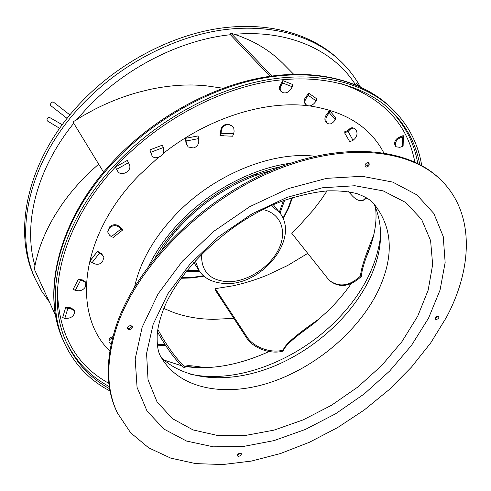 <?xml version="1.0" encoding="UTF-8"?>
<svg xmlns="http://www.w3.org/2000/svg" width="491" height="491" viewBox="0 0 491 491"><rect width="100%" height="100%" fill="white"/><g stroke="black" fill="none" stroke-linecap="round" stroke-linejoin="round"><path stroke-width="0.74" d="M249.766 176.263L251.478 177.116M174.323 232.93L174.053 231.04M176.22 228.554L176.386 230.5M248.526 178.313L246.728 177.546M69.9 114.931L53.402 102.048L52.684 101.95C50.849 102.963 50.137 104.129 50.555 105.455L67.089 118.411M62.259 124.726L48.854 117.048C47.062 118.251 46.602 119.571 47.461 121.001L59.663 128.323M233.802 318.334L212.984 319.383L204.44 318.966C193.816 318.119 183.726 316.038 174.17 312.718L163.945 308.52M90.264 171.721C79.235 182.216 69.636 193.368 61.461 205.177L55.317 214.647C48.057 226.652 42.514 238.712 38.709 250.827L36.058 260.414L34.296 269.105L55.636 315.615M98.666 164.129L90.227 171.752M223.037 88.239L203.9 85.502L192.957 84.986C178.994 84.79 164.602 86.287 149.767 89.472L137.946 92.394C123.063 96.531 108.468 102.269 94.174 109.61L82.961 115.772L72.95 121.958L103.595 172.206M279.483 60.111C270.879 52.181 260.85 45.528 249.403 40.152L239.995 36.217L230.905 33.173L230.242 34.56L269.958 76.283M282.699 63.198L279.489 60.123M307.747 253.381L287.72 265.459L267.122 275.181C255.664 279.87 244.076 283.448 232.372 285.922L215.291 288.653L247.022 336.979C253.08 346.56 269.964 353.753 283.264 350.12C284.307 345.345 294.852 335.936 314.897 321.881L315.019 322.526M327.086 190.876L321.317 199.42L313.491 209.767L297.933 227.204M337.446 58.312C310.41 33.425 266.889 21.125 217.894 28.564C168.953 36.187 116.993 64.057 80.162 103.257C27.447 158.759 12.195 230.905 34.585 277.409L35.653 279.747C13.245 233.225 28.582 160.962 81.475 105.313L82.371 104.362C119.417 65.383 171.365 37.77 220.189 30.276C269.062 22.967 312.399 35.26 339.336 60.055L337.446 58.312M170.573 237.583L169.647 236.367M256.204 173.753L257.075 175.011M257.18 174.974L256.241 173.74M169.622 236.398L170.506 237.675M110.076 391.008C89.792 380.451 74.681 364.696 64.744 343.737C42.066 296.963 59.841 221.625 117.601 162.03C157.936 119.976 214.186 89.276 266.288 79.984C318.438 70.87 363.763 82.623 391.008 107.713C407.806 123.707 418.044 142.991 421.72 165.559M419.719 164.46C415.797 143.084 405.848 124.769 389.86 109.518C362.917 84.605 318.039 72.926 266.392 81.917C214.794 91.093 159.078 121.473 119.117 163.11C61.848 222.165 44.233 296.877 66.819 343.209C76.301 363.168 90.583 378.352 109.659 388.762M65.647 307.624L62.664 317.53L64.8 318.444L67.776 308.636L65.647 307.624L70.158 307.661L73.871 309.618L74.35 310.613L74.276 313.681C73.171 316.345 70.974 317.886 67.697 318.297L64.8 318.444M78.437 279.164L73.202 289.23L75.283 290.408L80.481 280.441L78.437 279.164L82.654 279.987L85.366 281.846L85.864 282.822L85.342 286.959C83.648 289.61 81.211 290.875 78.032 290.752L75.283 290.408M117.496 170.905L115.311 167.161L116.612 169.327L128.501 162.699L127.286 160.434L115.434 167.032M149.872 149.902L150.878 152.253L163.276 147.539L162.386 145.152L149.872 149.902L150.142 151.081M292.556 84.464L282.816 80.598L280.318 84.961C279.109 87.281 279.158 89.221 280.453 90.786L281.202 91.572C279.901 90.013 279.858 88.067 281.067 85.747L282.65 82.979L292.311 86.797L292.556 84.464M308.802 93.222L308.422 95.444L316.29 100.986L316.726 98.832L308.802 93.222L307.691 94.389M402.565 136.928L403.381 136.056L403.215 135.596L399.244 137.155C396.44 138.511 394.881 140.536 394.574 143.237L395.365 144.004C395.672 141.304 397.237 139.272 400.048 137.916L402.565 136.928L402.332 146.478L403.136 145.667M98.82 252.018L97.494 251.312L90.013 260.856M110.622 227.038L109.622 227.836L109.548 226.959L110.592 226.124L110.622 227.038C113.66 225.081 116.563 225.179 119.344 227.327L121.044 228.978L122.86 229.849L121.921 228.505M198.714 138.566L198.781 141.365C198.517 144.814 196.719 147.012 193.38 147.957L188.2 146.975L186.617 143.771L185.463 138.413L186.335 141.009L198.714 138.566L198.033 135.915L185.408 138.339L185.457 139.769M220.128 134.006L220.036 135.688L232.574 136.21L233.685 133.767L234.109 131.207L233.765 128.041L232.452 126.144L229.137 124.788L227.842 124.732C224.221 124.978 222.055 126.942 221.337 130.624L221.097 133.251L233.685 133.767M329.492 110.493L328.418 111.69M345.547 131.735L344.608 132.852L349.782 141.727L353.023 140.34L354.717 138.787C356.988 136.259 357.565 133.601 356.441 130.809L354.226 128.298L352.992 128.077L350.691 128.881L348.101 131.373L353.023 140.34M148.939 265.594C156.758 249.71 167.634 234.63 181.572 220.367C211.277 189.931 253.203 168.174 290.445 163.227M280.913 166.67C244.555 174.606 211.909 192.828 182.965 221.343C171.733 232.808 162.472 244.899 155.193 257.622M185.524 366.912C186.758 366.384 190.459 366.611 196.627 367.606M157.507 331.842L159.434 335.279C164.988 345.191 175.76 361.45 184.426 367.863L185.518 366.93C176.993 360.621 166.216 344.381 160.637 334.451L157.838 329.492M204.993 367.673C193.037 365.691 186.74 365.206 186.101 366.212L185.518 366.93M108.941 340.938L109.063 342.215M112.881 336.673C110.346 337.391 109.027 338.557 108.91 340.165M112.519 338.053C110.254 338.839 109.094 339.962 109.033 341.417M109.063 342.153L111.034 344.443M80.481 280.441L83.151 280.962L85.864 282.822M67.776 308.636L70.63 308.655L74.35 310.613M113.366 237.349L111.365 236.668L121.044 228.978L121.007 228.076L121.909 228.518M121.007 228.076L119.288 226.412C116.533 224.258 113.636 224.16 110.592 226.124M109.548 226.959L107.713 231.832M111.365 236.668L109.475 235.134L107.738 232.071L109.622 227.836M98.728 251.871L99.409 253.227L97.506 251.343L90.056 260.936L92.075 262.654L99.409 253.227L101.711 254.516L103.914 257.266L102.539 261.752C100.311 264.183 97.629 264.852 94.499 263.765L92.075 262.654M103.902 257.216L101.496 253.626L99.2 252.337M150.271 151.375L152.106 155.985L150.878 152.253M163.276 147.539L163.736 150.166C163.926 153.186 162.38 155.469 159.084 157.01L158.311 157.304C155.61 158.2 153.542 157.764 152.106 155.985M128.501 162.699L129.587 165.068C130.489 167.861 129.391 170.267 126.297 172.298L125.561 172.709C122.302 174.25 119.779 173.912 117.993 171.697L116.612 169.327M220.085 134.018L220.576 132.803L221.097 133.251L220.085 135.688L223.644 135.731M227.842 124.732L227.315 124.303C223.706 124.536 221.539 126.5 220.815 130.195L220.576 132.803M227.315 124.303L229.137 124.788M232.476 126.162L228.671 124.364M185.708 140.463L185.997 143.219L186.617 143.771M188.17 146.944L185.997 143.219M198.051 135.939L185.408 138.345M363.641 200.162L366.875 197.996M271.83 76.019L230.905 33.173M366.163 197.578L363.119 200.322C359.842 201.488 356.184 199.935 352.139 195.67L348.524 191.705M307.661 94.665L305.684 97.163C303.88 99.722 303.702 101.913 305.138 103.736L305.899 104.522C304.457 102.699 304.641 100.502 306.445 97.942L308.422 95.444M316.29 100.986L314.197 103.374C311.675 105.884 309.238 106.516 306.881 105.283L305.899 104.522M282.816 80.598L282.65 82.979M292.311 86.797L290.574 89.479C288.407 92.351 285.922 93.419 283.123 92.682L281.202 91.572M344.86 131.539L347.106 130.993L348.101 131.373L344.614 132.852M354.232 128.298L352.317 127.715L350.666 127.985L347.106 130.993M326.19 122.394L325.84 121.983L326.828 122.523C325.373 120.393 325.625 117.877 327.589 114.974L329.332 112.746L328.338 112.212L329.553 110.555L329.332 112.746L335.347 119.81L335.734 117.834L329.596 110.598M335.347 119.81L333.524 121.909C331.646 123.867 329.805 124.426 327.994 123.597L326.202 122.406M326.828 122.523L327.166 122.916M326.227 122.431L328.013 123.609M328.338 112.212L326.595 114.44L327.589 114.974M325.84 121.983C324.385 119.822 324.637 117.306 326.595 114.44M330.314 281.104L330.787 281.515C340.306 288.113 350.488 286.419 361.345 276.445C361.695 270.289 365.126 259.15 371.65 243.039M359.633 86.52L356.552 83.648L355.318 84.182L355.374 84.685M373.78 235.029C365.255 255.596 360.836 269.258 360.523 276.01C349.795 285.891 339.668 287.542 330.13 280.956L327.724 278.501L291.74 233.25L297.927 227.216M355.318 84.182L356.245 85.047M402.332 146.478L399.834 147.318L396.176 146.827L395.365 144.004M395.353 144.606L394.561 143.838L395.378 146.06L396.176 146.827M394.561 143.838L394.574 143.237M361.345 276.445L360.523 276.01M215.291 288.653L215.021 289.678L246.715 338.029C252.761 347.579 269.627 354.79 283.123 351.126C284.301 346.425 294.091 337.581 312.479 324.594M319.856 318.401L314.897 321.881L315.339 322.262M283.123 351.126L283.264 350.12M446.313 317.536L430.681 342.951L411.446 367.151L389.148 389.627L364.34 409.917L337.575 427.593L309.416 442.262L280.484 453.537L251.404 461.074L222.896 464.529L195.706 463.614L170.665 458.091L148.669 447.817L130.637 432.78L117.496 413.127C106.283 389.744 105.915 361.382 116.398 328.056C135.749 268.706 198.254 203.802 269.099 172.857C340.005 141.782 407.806 147.723 440.409 179.528C474.779 212.394 473.109 267.466 446.313 317.536M440.409 179.528L439.47 178.632C406.861 146.821 339.103 140.856 268.276 171.868C197.517 202.758 135.105 267.589 115.802 326.902C105.344 360.216 105.718 388.565 116.938 411.955L117.496 413.127M438.181 316.106L435.229 318.604M240.67 453.175L237.325 455.194M131.797 325.846C131.508 327.362 130.44 328.258 128.587 328.54L127.384 328.246M368.477 162.687L368.305 164.086L367.569 165.148L366.218 166.032L364.868 166.124M436.223 319.549C438.279 318.923 439.144 317.867 438.813 316.388L438.021 316.106C435.965 316.726 435.1 317.781 435.425 319.26L436.223 319.549M237.417 454.936L237.392 455.881C238.632 456.679 239.903 456.225 241.204 454.525L241.228 453.567C239.982 452.782 238.712 453.236 237.417 454.936M130.606 325.558C128.268 326.055 127.243 327.166 127.537 328.902L129.194 329.682C131.533 329.185 132.558 328.068 132.257 326.337L130.606 325.558M369.207 165.013L369.06 163.03C367.618 162.239 366.28 162.809 365.04 164.737L365.187 166.707C366.63 167.505 367.968 166.94 369.207 165.013M373.933 203.82C383.987 226.222 382.612 251.128 369.803 278.544C351.765 316.345 313.663 350.457 271.836 367.102C230.07 383.551 185.911 381.317 161.367 357.595M270.922 170.721C228.966 181.382 185.42 212.879 162.165 249.397M170.445 235.379L171.347 236.601M255.897 175.434L255.019 174.195M172.022 233.44L172.82 234.753M253.681 176.263L252.681 175.091M193.749 262.39L198.959 270.388L195.234 260.733M271.345 205.68L279.348 212.235L273.383 204.784M263.023 209.596C281.03 213.297 287.53 231.629 278.581 249.428C269.817 267.257 247.654 281.644 228.683 281.742C210.105 280.858 201.065 271.633 201.562 254.062M164.878 344.289L157.304 344.651M34.922 265.662C22.948 224.817 36.039 169.745 73.748 123.266M76.903 119.436L86.582 108.615C124.91 67.918 180.277 39.894 230.402 34.726M234.575 34.321C289.205 29.435 334.009 50.683 355.367 84.593M181.013 278.293L192.386 277.924L203.998 276.12M283.215 218.814L288.561 208.35L292.47 197.664M198.935 270.351L186.838 270.596M283.338 200.788L279.318 212.198M199.591 271.32L185.972 271.689M284.645 200.31L280.03 213.125M282.982 218.268L288.082 208.166L291.832 197.867M181.4 277.753L192.362 277.415L203.55 275.733M380.629 235.962C376.64 267.448 360.824 296.656 333.186 323.594C293.409 362.223 234.244 384.238 189.802 374.013M115.09 160.637C58.263 219.931 41.005 294.526 63.517 341.036C40.458 293.176 58.527 217.709 115.772 158.599C155.77 116.87 211.48 86.502 263.385 77.339C315.314 68.359 361.02 80.119 388.829 105.7C361.585 80.616 316.327 68.838 264.305 77.879C212.333 87.097 156.255 117.68 116.066 159.618L115.09 160.637M388.762 108.517C404.381 123.861 414.054 142.175 417.78 163.46M341.147 83.642C383.017 97.985 407.579 124.113 414.834 162.036M108.885 383.361C75.141 364.604 58.006 333.101 57.49 288.849M158.636 157.181L138.971 175.385C79.303 236.146 71.913 314.799 109.818 350.979M383.784 152.793C370.177 127.003 345.437 111.377 309.575 105.909M307.667 105.688C263.9 100.477 207.239 118.417 163.073 153.597M109.315 386.607C90.264 376.407 75.896 361.486 66.211 341.859M314.946 156.248C272.468 151.056 214.727 174.182 176.889 213.382C154.358 236.871 140.279 261.304 134.644 286.683M159.434 335.279L160.637 334.451M83.151 280.962L82.654 279.987M70.63 308.655L70.158 307.661M119.344 227.327L119.288 226.412M101.496 253.626L101.711 254.516M150.958 153.922L151.566 154.8M117.349 170.678L117.92 171.58M220.815 130.195L221.337 130.624M305.684 97.163L306.445 97.942M280.318 84.961L281.067 85.747M348.776 129.28L349.782 129.649M399.244 137.155L400.048 137.916M246.715 338.029L247.022 336.979M142.144 327.233L135.191 359.001L137.069 387.405L147.048 411.077L164.006 429.116L186.58 441.059L213.352 446.822L242.916 446.552L273.947 440.623L305.224 429.496L335.635 413.747L364.132 394.009L389.731 370.957L411.513 345.376L428.563 318.1L440.04 290.107L445.147 262.501L443.232 236.509L433.854 213.499L416.896 194.89L392.683 182.081L362.094 176.281L326.632 178.35L288.358 188.587L249.796 206.643L213.616 231.421L182.345 261.224L158.065 293.919L142.144 327.233M153.174 324.22L146.57 353.465L148.036 379.733L156.985 401.748L172.415 418.645L193.129 429.95L217.82 435.529L245.199 435.492L274.021 430.134L303.131 419.891L331.456 405.284L357.994 386.908L381.802 365.421L401.988 341.57L417.706 316.179L428.164 290.169L432.651 264.588L430.589 240.602L421.622 219.459L405.701 202.47L383.176 190.876L354.913 185.739L322.299 187.795L287.229 197.29L251.957 213.855L218.876 236.521L190.25 263.753L167.928 293.667L153.174 324.22M373.461 203.299C392.8 227.045 394.39 256.167 378.23 290.678C358.54 331.259 315.449 367.556 270.019 382.532C224.725 397.397 179.105 389.068 161.023 356.982C158.09 352.728 156.825 345.253 157.224 334.543C157.654 328.749 159.158 322.022 161.729 314.363C174.581 273.444 229.585 219.219 284.915 200.211C300.283 195.203 314.541 192.079 327.687 190.839C339.809 190.625 349.813 191.643 357.693 193.89C367.943 197.953 370.349 200.23 373.461 203.299M279.348 212.235C300.572 237.939 262.789 284.528 226.805 283.62C213.45 283.129 204.17 278.716 198.959 270.388M35.653 279.747L41.919 291.519L49.499 302.241M157.451 345.817L165.571 345.363M360.29 86.821C354.876 76.927 347.892 68.004 339.336 60.055M164.037 360.069L182.063 365.912M186.629 366.679C211.817 369.993 239.307 364.942 269.111 351.531M298.927 334.604L313.589 323.692L327.196 311.638C336.298 302.837 344.308 293.508 351.225 283.663M388.829 105.7L391.008 107.713M63.517 341.036L64.744 343.737M366.034 257.855C374.32 238.73 377.456 221.822 375.449 207.134M186.101 366.212L185.776 366.495M113.317 237.392L122.86 229.856M117.423 170.794L117.993 171.697M293.655 74.245L283.104 63.603M363.119 200.328L364.365 199.929M329.578 110.579L335.74 117.834M326.184 122.406L327.104 122.903M403.381 136.056L403.136 145.717M330.204 281.018L330.787 281.515"/></g></svg>
